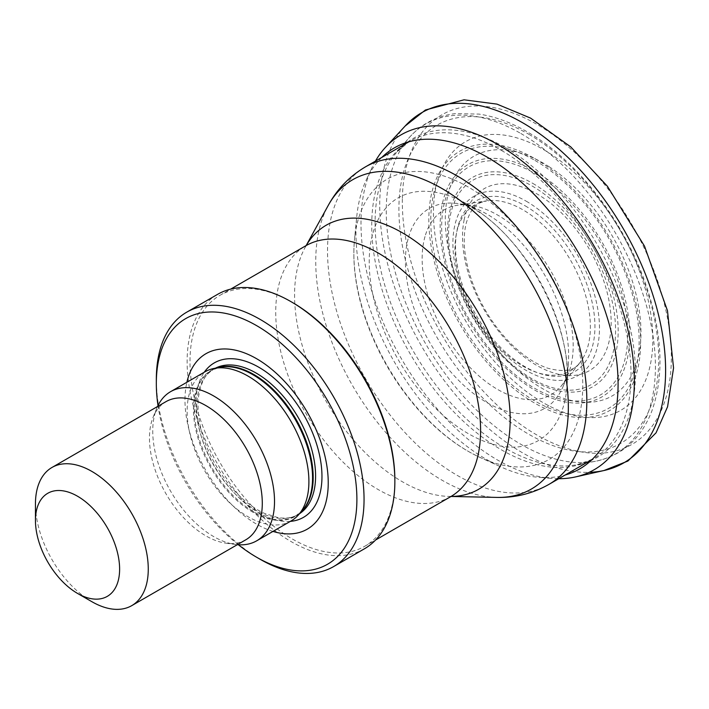 <?xml version="1.0" encoding="UTF-8"?>
<svg xmlns="http://www.w3.org/2000/svg" width="709" height="709" viewBox="0 0 709 709"><rect width="100%" height="100%" fill="white"/><g stroke="black" fill="none" stroke-linecap="round" stroke-linejoin="round"><path stroke-width="0.53" stroke-dasharray="3.54 2.66" d="M91.86 601.684A79.771 46.058 60 0 1 35.45 503.984M245.766 539.815A79.771 46.058 60 0 1 226.003 543.191A79.771 46.058 60 0 1 165.986 493.756A79.771 46.058 60 0 1 153.179 417.06A79.771 46.058 60 0 1 165.986 401.64M237.311 544.689A86.108 49.71 60 0 1 235.353 544.468A86.108 49.71 60 0 1 170.577 491.107A86.108 49.71 60 0 1 156.751 408.322A86.108 49.71 60 0 1 157.54 406.514M291.062 520.964A86.108 49.71 60 0 1 204.963 471.255A86.108 49.71 60 0 1 204.963 371.826M272.983 531.413A101.298 58.484 60 0 1 186.875 382.266M238.375 544.769A141.818 81.881 60 0 1 158.001 405.557M260.185 559.304A146.887 84.805 60 0 1 156.326 379.404M364.435 548.793A146.887 84.805 60 0 1 217.548 463.987A146.887 84.805 60 0 1 217.548 294.377M394.86 479.896A144.858 83.635 60 0 1 364.851 546.214A144.858 83.635 60 0 1 219.994 462.578A144.858 83.635 60 0 1 219.994 295.307A144.858 83.635 60 0 1 292.427 302.477M549.369 166.881A138.352 79.878 -120 0 0 445.775 208.641A138.352 79.878 -120 0 0 534.604 383.631A138.352 79.878 -120 0 0 640.688 340.861A138.352 79.878 -120 0 0 549.369 166.881M546.373 151.283A155.12 89.556 -120 0 0 433.678 204.626A155.12 89.556 -120 0 0 537.325 399.14A155.12 89.556 -120 0 0 652.723 344.512A155.12 89.556 -120 0 0 546.373 151.283M375.407 161.129A193.282 111.597 -120 0 0 371.835 168.006A193.282 111.597 -120 0 0 361.173 215.314A193.282 111.597 -120 0 0 551.061 478.371A193.282 111.597 -120 0 0 558.763 478.708M381.779 157.451A185.35 107.015 -120 0 0 366.597 179.164A185.35 107.015 -120 0 0 356.556 218.638A185.35 107.015 -120 0 0 356.317 221.837A185.35 107.015 -120 0 0 499.526 466.274A185.35 107.015 -120 0 0 538.796 477.325A185.35 107.015 -120 0 0 565.135 475.03M408.056 239.013A115.416 66.637 -120 0 0 462.046 383.702A115.416 66.637 -120 0 0 563.212 386.183A115.416 66.637 -120 0 0 568.423 362.246A115.416 66.637 -120 0 0 504.852 226.738A115.416 66.637 -120 0 0 481.101 210.998A115.416 66.637 -120 0 0 457.766 203.536A115.416 66.637 -120 0 0 408.056 239.013M425.019 236.505A106.793 61.656 -120 0 0 466.903 364.142A106.793 61.656 -120 0 0 561.546 385.634A106.793 61.656 -120 0 0 568.086 374.396A106.793 61.656 -120 0 0 515.727 228.032A106.793 61.656 -120 0 0 470.404 205.211A106.793 61.656 -120 0 0 457.394 205.255A106.793 61.656 -120 0 0 425.019 236.505M300.953 512.066A84.079 48.54 60 0 1 295.777 515.913L302.318 510.533A84.22 48.62 60 0 1 210.883 467.834A84.22 48.62 60 0 1 219.63 367.297L211.699 370.275A84.079 48.54 60 0 1 217.61 367.714M299.508 513.706A84.079 48.54 60 0 1 298.179 514.521L295.777 515.913A84.079 48.54 60 0 1 211.699 467.364A84.079 48.54 60 0 1 211.699 370.275L214.1 368.893A84.079 48.54 60 0 1 215.474 368.148M298.179 514.521A84.079 48.54 60 0 1 214.1 465.981A84.079 48.54 60 0 1 214.1 368.893C207.702 373.962 202.118 375.433 198.21 398.609C196.544 426.295 206.284 454.292 227.412 482.59C238.88 496.912 251.066 507.103 263.978 513.183L278.017 517.623C285.895 518.802 292.613 517.765 298.179 514.521M290.353 521.381A89.183 51.491 60 0 1 214.313 465.857A89.183 51.491 60 0 1 204.245 372.243M450.587 496.717A144.858 83.635 60 0 1 305.73 413.081A144.858 83.635 60 0 1 305.73 245.81M451.11 496.442A152.453 88.022 60 0 1 449.205 496.433A152.453 88.022 60 0 1 326.149 401.285A152.453 88.022 60 0 1 305.278 247.14A152.453 88.022 60 0 1 306.226 245.482M496.903 497.408A178.606 103.124 60 0 1 352.736 385.935A178.606 103.124 60 0 1 328.285 205.353M548.855 484.433A183.356 105.863 60 0 1 365.498 378.571A183.356 105.863 60 0 1 365.498 166.845M501.396 150.397A183.356 105.863 60 0 1 621.173 311.978A183.356 105.863 60 0 1 593.07 458.9A183.356 105.863 60 0 1 409.713 353.038A183.356 105.863 60 0 1 409.713 141.321A183.356 105.863 60 0 1 501.396 150.397M505.269 147.543A184.11 106.297 60 0 1 629.92 326.468A184.11 106.297 60 0 1 577.197 464.696A184.11 106.297 60 0 1 413.214 351.017A184.11 106.297 60 0 1 396.756 152.169A184.11 106.297 60 0 1 505.269 147.543M520.831 133.487A190.322 109.886 60 0 1 649.719 318.58A190.322 109.886 60 0 1 595.011 461.373A190.322 109.886 60 0 1 425.675 343.83A190.322 109.886 60 0 1 408.544 138.406A190.322 109.886 60 0 1 520.831 133.487M528.808 134.285A183.711 106.066 60 0 1 641.308 424.23A183.711 106.066 60 0 1 416.307 294.332A183.711 106.066 60 0 1 528.808 134.285M534.746 158.568A149.776 86.471 60 0 1 626.464 394.957A149.776 86.471 60 0 1 443.028 289.05A149.776 86.471 60 0 1 534.746 158.568M534.949 160.429A147.339 85.071 60 0 1 625.178 392.981A147.339 85.071 60 0 1 444.72 288.793A147.339 85.071 60 0 1 534.949 160.429M534.949 171.268A134.072 77.405 60 0 1 617.052 382.869A134.072 77.405 60 0 1 452.847 288.067A134.072 77.405 60 0 1 534.949 171.268M534.737 173.377A131.635 75.996 60 0 1 615.35 381.132A131.635 75.996 60 0 1 454.132 288.058A131.635 75.996 60 0 1 534.737 173.377M532.822 183.409A120.707 69.695 60 0 1 606.744 373.918A120.707 69.695 60 0 1 458.909 288.563A120.707 69.695 60 0 1 532.822 183.409M532.078 185.98A118.084 68.179 60 0 1 604.387 372.349A118.084 68.179 60 0 1 459.769 288.855A118.084 68.179 60 0 1 532.078 185.98M526.184 201.17A103.656 59.84 60 0 1 589.658 364.763A103.656 59.84 60 0 1 462.711 291.47A103.656 59.84 60 0 1 526.184 201.17M525.227 205.858A98.586 56.915 60 0 1 585.599 361.457A98.586 56.915 60 0 1 464.856 291.745A98.586 56.915 60 0 1 525.227 205.858M402.349 199.043A190.234 109.833 -120 0 0 535.853 434.395A190.234 109.833 -120 0 0 671.352 356.627A190.234 109.833 -120 0 0 534.675 123.091A190.234 109.833 -120 0 0 402.349 199.043M405.096 126.078A202.145 116.71 -120 0 0 379.749 202.375A202.145 116.71 -120 0 0 589.152 472.327M354.934 235.68A161.865 93.455 -120 0 0 354.677 237.816A161.865 93.455 -120 0 0 481.969 458.315A161.865 93.455 -120 0 0 582.763 384.127A161.865 93.455 -120 0 0 479.975 194.47A161.865 93.455 -120 0 0 354.934 235.68M371.064 241.033A140.16 80.923 -120 0 0 456.002 425.648A140.16 80.923 -120 0 0 567.262 382.674A140.16 80.923 -120 0 0 483.963 215.244A140.16 80.923 -120 0 0 462.826 201.781A140.16 80.923 -120 0 0 371.064 241.033M457.73 228.254A95.733 55.275 -120 0 0 494.785 342.97A95.733 55.275 -120 0 0 579.935 362.574A95.733 55.275 -120 0 0 539.496 221.837A95.733 55.275 -120 0 0 486.56 200.86A95.733 55.275 -120 0 0 457.73 228.254M464.2 219.568A105.1 60.682 -120 0 0 521.984 355.156A105.1 60.682 -120 0 0 609.829 337.954A105.1 60.682 -120 0 0 549.989 202.774A105.1 60.682 -120 0 0 464.2 219.568M226.003 543.191L235.353 544.468M153.179 417.06L156.751 408.322M364.851 546.214L375.575 540.019M219.994 295.307L230.717 289.112M451.057 496.468L449.205 496.433L451.536 496.282M306.173 245.527L305.278 247.14L306.572 245.199M592.263 459.361L577.197 464.696L595.011 461.373C621.66 455.86 640.493 439.403 651.5 411.991C664.448 376.302 662.587 333.895 645.917 284.761C624.301 221.323 576.878 159.995 527.097 131.777C510.826 122.373 494.82 116.489 479.089 114.105L455.329 113.617C436.416 115.957 420.818 124.217 408.544 138.406L396.756 152.169L408.916 141.782M551.017 478.362L538.734 477.325M499.535 466.274L481.987 458.315C459.503 448.265 438.392 432.198 418.664 410.112C393.717 381.734 375.433 349.652 363.823 313.848C355.271 286.755 352.222 261.408 354.677 237.816L356.556 218.638M481.101 210.998L462.826 201.781L483.077 214.667C531.821 249.94 571.374 329.907 567.262 382.674L568.423 362.246M563.212 386.183L568.086 374.396M561.546 385.643L579.927 362.583C574.99 370.692 564.249 372.562 547.702 368.184C535.871 364.222 523.712 356.157 511.224 343.998C496.362 329.1 484.513 311.428 475.659 290.982C464.82 264.156 461.692 241.512 466.274 223.034C469.633 211.973 474.259 205.247 480.135 202.854L486.56 200.86L457.394 205.255M366.597 179.164L371.835 168.006M470.404 205.211L457.766 203.536"/><path stroke-width="1.06" d="M35.45 520.53L35.45 503.984A79.771 46.058 60 0 1 51.97 467.47A79.771 46.058 60 0 1 91.86 471.414A79.771 46.058 60 0 1 143.971 541.711A79.771 46.058 60 0 1 131.75 605.637A79.771 46.058 60 0 1 91.86 601.684L77.529 593.415A59.512 34.36 60 0 1 35.45 520.53A59.512 34.36 60 0 1 77.529 496.229A59.512 34.36 60 0 1 119.617 569.123A59.512 34.36 60 0 1 77.529 593.415M51.97 467.47L165.986 401.64A79.771 46.058 60 0 1 205.876 405.592A79.771 46.058 60 0 1 257.996 475.89A79.771 46.058 60 0 1 245.766 539.815L131.75 605.637M157.54 406.514A86.108 49.71 60 0 1 170.577 391.678A86.108 49.71 60 0 1 213.631 395.941A86.108 49.71 60 0 1 269.881 471.822A86.108 49.71 60 0 1 256.685 540.816A86.108 49.71 60 0 1 237.311 544.689M170.577 391.678L204.963 371.826A86.108 49.71 60 0 1 213.896 368.467A86.108 49.71 60 0 1 248.017 376.089A86.108 49.71 60 0 1 301.795 444.481A86.108 49.71 60 0 1 298.445 514.911A86.108 49.71 60 0 1 291.062 520.964L256.685 540.816M186.875 382.266A101.298 58.484 60 0 1 256.614 358.719A101.298 58.484 60 0 1 327.762 473A101.298 58.484 60 0 1 272.983 531.413M158.001 405.557A141.818 81.881 60 0 1 156.326 383.534A141.818 81.881 60 0 1 256.614 325.635A141.818 81.881 60 0 1 356.893 499.331A141.818 81.881 60 0 1 256.605 557.23A141.818 81.881 60 0 1 238.375 544.769M156.326 383.534L156.326 379.404A146.887 84.805 60 0 1 186.751 312.164A146.887 84.805 60 0 1 260.194 319.431A146.887 84.805 60 0 1 356.148 448.877A146.887 84.805 60 0 1 333.638 566.571A146.887 84.805 60 0 1 260.185 559.304L256.605 557.23M186.751 312.164L217.548 294.377A146.887 84.805 60 0 1 290.991 301.653L290.991 301.653A146.887 84.805 60 0 1 394.86 481.553A146.887 84.805 60 0 1 364.435 548.793L333.638 566.571M292.427 302.477L290.991 301.653L292.427 302.477A144.858 83.635 60 0 1 394.86 479.896L394.86 481.553M558.763 478.708A193.282 111.597 -120 0 0 575.779 476.865A193.282 111.597 -120 0 0 628.396 331.715A193.282 111.597 -120 0 0 499.916 145.77A193.282 111.597 -120 0 0 385.599 147.215A193.282 111.597 -120 0 0 375.407 161.129M565.135 475.03A185.35 107.015 -120 0 0 612.23 335.96A185.35 107.015 -120 0 0 492.046 160.074A185.35 107.015 -120 0 0 381.779 157.451M213.896 368.467L219.63 367.297A84.22 48.62 60 0 1 252.998 374.76A84.22 48.62 60 0 1 305.597 441.645A84.22 48.62 60 0 1 302.318 510.533L298.445 514.911M217.61 367.714A84.079 48.54 60 0 1 253.733 374.441A84.079 48.54 60 0 1 307.041 443.462A84.079 48.54 60 0 1 300.953 512.066M215.474 368.148A84.079 48.54 60 0 1 256.135 373.058A84.079 48.54 60 0 1 310.693 445.917A84.079 48.54 60 0 1 299.508 513.706M204.245 372.243A89.183 51.491 60 0 1 258.909 367.297A89.183 51.491 60 0 1 319.83 456.49A89.183 51.491 60 0 1 290.353 521.381M230.717 289.112L305.73 245.81A144.858 83.635 60 0 1 378.163 252.98A144.858 83.635 60 0 1 472.797 380.636A144.858 83.635 60 0 1 450.587 496.717L375.575 540.019M306.226 245.482A152.453 88.022 60 0 1 402.375 232.8A152.453 88.022 60 0 1 507.227 388.878A152.453 88.022 60 0 1 451.11 496.442M306.173 245.527L328.285 205.353A178.606 103.124 60 0 1 442.035 188.541A178.606 103.124 60 0 1 565.162 372.969A178.606 103.124 60 0 1 496.903 497.408L451.057 496.468M328.285 205.353C337.183 189.081 349.59 176.249 365.498 166.845A183.356 105.863 60 0 1 457.172 175.929A183.356 105.863 60 0 1 576.958 337.502A183.356 105.863 60 0 1 548.855 484.433C532.76 493.508 515.443 497.833 496.903 497.408M589.152 472.327A202.145 116.71 -120 0 0 603.9 470.537A202.145 116.71 -120 0 0 658.758 315.913A202.145 116.71 -120 0 0 520.193 121.372A202.145 116.71 -120 0 0 405.096 126.078L425.418 109.992L464.041 99.809L496.965 104.117L530.598 118.119L570.745 146.878L607.383 186.237L644.49 246.103L667.47 310.675L673.55 367.989L667.577 406.736L656.055 432.818L627.926 461.036L603.979 470.519L575.903 476.838M451.536 496.282L450.587 496.717M306.572 245.199L305.73 245.81M548.855 484.433L592.263 459.361M365.498 166.845L408.916 141.782M385.599 147.215L405.096 126.078"/></g></svg>
